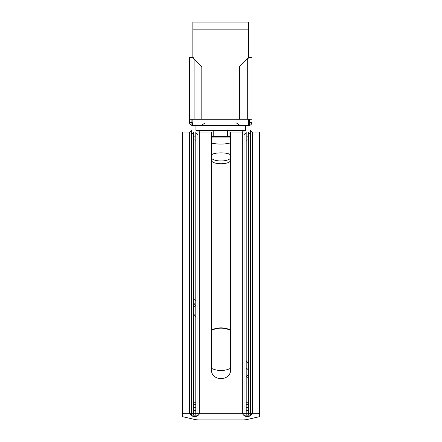 <?xml version="1.0" encoding="UTF-8"?>
<svg xmlns="http://www.w3.org/2000/svg" width="442" height="442" viewBox="0 0 442 442"><rect width="100%" height="100%" fill="white"/><g stroke="black" fill="none" stroke-linecap="round" stroke-linejoin="round"><path stroke-width="0.66" d="M195.933 125.462L195.933 130.412L245.448 130.412L245.448 125.462M211.409 330.373A21.664 21.166 0 0 1 221 328.185A21.664 21.166 0 0 1 230.591 330.373M230.591 368.324A21.664 21.166 0 0 1 221 370.512A21.664 21.166 0 0 1 211.409 368.324M211.409 330.041A21.664 21.166 0 0 1 221 327.853A21.664 21.166 0 0 1 230.591 330.041M211.409 143.031A41.007 41.007 0 0 0 230.591 142.882M227.602 130.412L227.602 136.363M229.973 136.363L229.973 130.412M211.409 136.363L230.591 136.363M213.779 136.363L213.779 130.412M211.409 137.91L230.591 137.91M259.686 413.712L252.321 413.712L252.321 132.092L259.686 132.092L259.686 416.64L246.056 419.729L243.321 419.9L198.679 419.9L195.944 419.729L182.314 416.64L182.314 413.712L189.679 413.712L191.414 415.43C193.602 417.126 195.789 417.126 197.977 415.43L199.712 413.712L199.712 132.092L211.409 132.092L211.409 369.346C210.812 381.678 231.188 381.678 230.591 369.346L230.591 132.092L242.288 132.092L243.967 130.412M244.023 130.412L244.023 413.712L252.321 413.712L250.586 415.43C248.398 417.126 246.211 417.126 244.023 415.43L242.288 413.712L242.288 132.092M250.586 415.43L250.868 415.154L250.586 415.43L250.586 130.357L252.321 132.092M191.414 415.43L191.132 415.154L191.414 415.43L191.414 413.712L197.977 413.712L197.977 415.43M191.414 130.357L191.414 413.712L189.679 413.712L189.679 132.092L191.414 130.357M197.977 130.412L197.977 413.712L244.023 413.712L244.023 415.43M193.602 402.065L195.789 402.065M198.425 413.712L190.966 413.712M198.43 415.176L190.961 415.176M243.57 415.176L248.398 415.176L248.398 413.712L246.211 413.712L248.398 413.712L248.398 132.545L250.586 134.738M248.398 415.176L251.039 415.176M193.602 415.176L193.602 413.712L195.789 413.712L195.789 132.545L197.977 134.738M195.187 416.684L193.579 416.585M246.813 416.684L248.421 416.585M193.602 402.203L195.789 402.203M195.789 415.176L195.789 413.712L193.602 413.712L193.602 132.545L191.414 134.738M189.679 132.092L182.314 132.092L182.314 413.712M230.591 156.993C231.188 162.28 210.812 162.28 211.409 156.993M230.591 159.816C231.188 165.043 210.812 165.043 211.409 159.816M248.398 402.203L246.211 402.203M243.575 413.712L246.211 413.712L246.211 132.545L244.023 134.738M248.398 402.065L246.211 402.065M248.398 413.712L251.034 413.712M195.789 410.612L193.602 410.314M246.211 410.612L248.398 410.314M246.211 404.529L248.398 404.529M246.211 407.651L248.398 407.502M195.789 407.651L193.602 407.502M193.602 404.529L195.789 404.529M246.211 404.391L248.398 404.391L246.211 404.391M193.602 404.391L195.789 404.391L193.602 404.391M246.211 404.215L248.398 404.215M193.602 404.215L195.789 404.215M248.398 140.401A1.547 1.536 -0 0 0 246.211 140.401M248.398 137.014A4.641 4.602 -0 0 0 246.211 137.014M230.591 155.75C231.188 151.904 210.812 151.904 211.409 155.75M230.591 143.02L230.022 143.02M195.789 137.014A4.641 4.602 -0 0 0 193.602 137.014M195.789 140.401A1.547 1.536 -0 0 0 193.602 140.401M246.211 367.91L248.398 369.888M248.398 363.462A15.476 2.083 51.5 0 0 246.211 360.65M195.789 317.041L193.602 313.776M195.789 300.903A15.476 2.083 51.5 0 0 193.602 299.107M193.602 302.604A15.476 2.083 51.5 0 0 195.463 305.571L195.789 306.057M246.211 376.07L246.537 376.363A15.476 2.083 51.5 0 0 248.398 377.86M191.911 125.401L191.911 122.368L192.53 122.986L192.53 125.462L191.911 125.401A3.094 3.094 0 0 1 189.436 122.368L189.436 119.274L201.812 119.274L201.812 66.665L194.077 58.924L191.983 57.377L193.099 57.377L194.077 58.924L194.077 119.274M189.436 122.368L191.911 122.368L191.911 119.274M251.946 57.896L251.946 57.377L248.282 57.377L247.305 58.924L239.57 66.665L239.57 119.274L251.946 119.274L251.946 57.377L251.946 119.312M249.398 57.377L247.305 58.924L247.305 119.274M189.436 119.274L189.436 57.377L191.983 57.377M249.47 125.401L249.47 122.368L251.946 122.368A3.094 3.094 0 0 1 249.47 125.401L192.839 125.462L192.839 119.274M249.47 57.896L249.47 57.377M249.47 119.274L249.47 122.368L248.542 122.986M191.911 57.896L191.911 57.377M251.946 122.368L251.946 119.274M192.839 22.1L248.542 22.1L192.839 22.1L192.839 57.377M192.53 125.462L192.839 125.462M192.53 122.986L192.839 122.986M248.542 119.274L248.542 125.462M248.542 22.1L248.542 57.377M246.211 415.176L246.211 413.712M193.602 307.052L195.463 305.571M248.398 374.882L246.537 376.363M248.852 125.462L248.852 122.986M201.812 119.274L239.57 119.274M192.839 29.835L248.542 29.835M199.712 132.092L198.033 130.412M236.398 122.986L240.111 125.462M204.983 122.986L201.27 125.462"/></g></svg>
